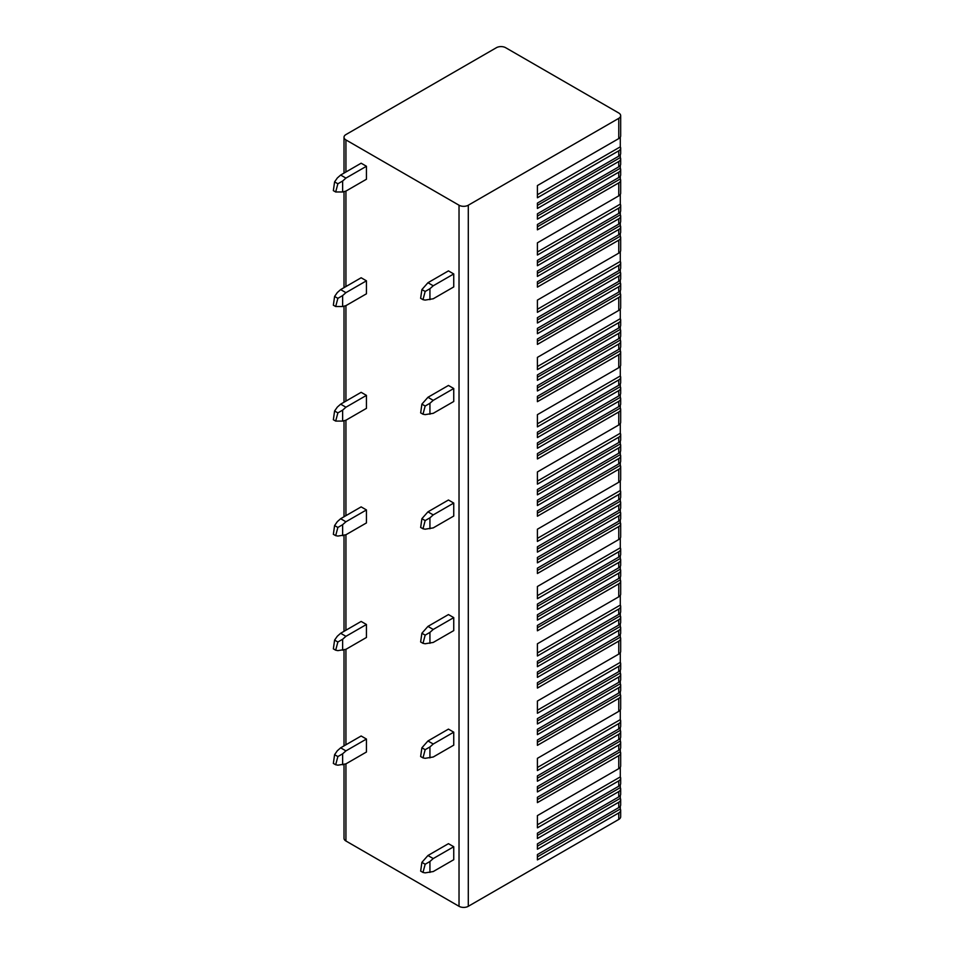 <?xml version="1.0" encoding="UTF-8"?>
<svg xmlns="http://www.w3.org/2000/svg" width="954" height="954" viewBox="0 0 954 954"><rect width="100%" height="100%" fill="white"/><g stroke="black" fill="none" stroke-linecap="round" stroke-linejoin="round"><path stroke-width="1.43" d="M620.291 806.19L620.291 808.992A6.547 3.78 180 0 1 620.672 810.268L620.672 816.755A6.547 3.78 180 0 1 618.764 819.426L468.295 906.3A6.547 3.78 180 0 1 459.029 906.3L345.932 840.999A6.547 3.78 180 0 1 344.012 838.327L344.012 764.381M620.291 137.173L620.291 146.856A6.547 3.78 180 0 1 620.672 148.132L620.672 153.475A6.547 3.78 180 0 1 618.764 156.146L537.412 203.119L537.412 208.461L618.764 161.488L618.764 166.843A6.547 3.78 180 0 0 620.672 164.16L620.672 158.817A6.547 3.78 180 0 1 618.764 161.488M620.291 154.739L620.291 157.553A6.547 3.78 180 0 1 620.672 158.817M620.291 165.436L620.291 168.238A6.547 3.78 180 0 1 620.672 169.514A6.547 3.78 180 0 1 618.764 172.185L537.412 219.146L537.412 213.803L618.764 166.843M620.672 169.514L620.672 174.856A6.547 3.78 180 0 1 618.764 177.527L537.412 224.5L537.412 229.842L618.764 182.882L618.764 195.856A6.547 3.78 180 0 0 620.672 193.185L620.672 180.199A6.547 3.78 180 0 1 618.764 182.882M620.291 176.132L620.291 178.935A6.547 3.78 180 0 1 620.672 180.199M620.291 194.461L620.291 204.132A6.547 3.78 180 0 1 620.672 205.408A6.547 3.78 180 0 1 618.764 208.079L537.412 255.04L537.412 242.829L618.764 195.856M620.672 205.408L620.672 210.751A6.547 3.78 180 0 1 618.764 213.422L537.412 260.394L537.412 265.737L618.764 218.776L618.764 224.118A6.547 3.78 180 0 0 620.672 221.447L620.672 216.093A6.547 3.78 180 0 1 618.764 218.776M620.291 212.026L620.291 214.829A6.547 3.78 180 0 1 620.672 216.093M620.291 222.711L620.291 225.526A6.547 3.78 180 0 1 620.672 226.79A6.547 3.78 180 0 1 618.764 229.461L537.412 276.433L537.412 271.079L618.764 224.118M620.672 226.79L620.672 232.132A6.547 3.78 180 0 1 618.764 234.803L537.412 281.776L537.412 287.118L618.764 240.158L618.764 253.132A6.547 3.78 180 0 0 620.672 250.461L620.672 237.486A6.547 3.78 180 0 1 618.764 240.158M620.291 233.408L620.291 236.21A6.547 3.78 180 0 1 620.672 237.486M620.291 251.737L620.291 261.42A6.547 3.78 180 0 1 620.672 262.684A6.547 3.78 180 0 1 618.764 265.355L537.412 312.328L537.412 300.105L618.764 253.132M620.672 262.684L620.672 268.026A6.547 3.78 180 0 1 618.764 270.697L537.412 317.67L537.412 323.012L618.764 276.052L618.764 281.394A6.547 3.78 180 0 0 620.672 278.723L620.672 273.381A6.547 3.78 180 0 1 618.764 276.052M620.291 269.302L620.291 272.105A6.547 3.78 180 0 1 620.672 273.381M620.291 279.987L620.291 282.801A6.547 3.78 180 0 1 620.672 284.065A6.547 3.78 180 0 1 618.764 286.737L537.412 333.709L537.412 328.367L618.764 281.394M620.672 284.065L620.672 289.408A6.547 3.78 180 0 1 618.764 292.091L537.412 339.052L537.412 344.406L618.764 297.433L618.764 310.42A6.547 3.78 180 0 0 620.672 307.748L620.672 294.762A6.547 3.78 180 0 1 618.764 297.433M620.291 290.684L620.291 293.486A6.547 3.78 180 0 1 620.672 294.762M620.291 309.013L620.291 318.696A6.547 3.78 180 0 1 620.672 319.96A6.547 3.78 180 0 1 618.764 322.631L537.412 369.603L537.412 357.38L618.764 310.42M620.672 319.96L620.672 325.302A6.547 3.78 180 0 1 618.764 327.985L537.412 374.946L537.412 380.3L618.764 333.328L618.764 338.67A6.547 3.78 180 0 0 620.672 335.999L620.672 330.656A6.547 3.78 180 0 1 618.764 333.328M620.291 326.578L620.291 329.38A6.547 3.78 180 0 1 620.672 330.656M620.291 337.275L620.291 340.077A6.547 3.78 180 0 1 620.672 341.341A6.547 3.78 180 0 1 618.764 344.024L537.412 390.985L537.412 385.643L618.764 338.67M620.672 341.341L620.672 346.696A6.547 3.78 180 0 1 618.764 349.367L537.412 396.327L537.412 401.682L618.764 354.709L618.764 367.695A6.547 3.78 180 0 0 620.672 365.024L620.672 352.038A6.547 3.78 180 0 1 618.764 354.709M620.291 347.96L620.291 350.774A6.547 3.78 180 0 1 620.672 352.038M620.291 366.288L620.291 375.971A6.547 3.78 180 0 1 620.672 377.235A6.547 3.78 180 0 1 618.764 379.919L537.412 426.879L537.412 414.656L618.764 367.695M620.672 377.235L620.672 382.59A6.547 3.78 180 0 1 618.764 385.261L537.412 432.222L537.412 437.576L618.764 390.603L618.764 395.946A6.547 3.78 180 0 0 620.672 393.275L620.672 387.932A6.547 3.78 180 0 1 618.764 390.603M620.291 383.854L620.291 386.668A6.547 3.78 180 0 1 620.672 387.932M620.291 394.551L620.291 397.353A6.547 3.78 180 0 1 620.672 398.629A6.547 3.78 180 0 1 618.764 401.3L537.412 448.261L537.412 442.918L618.764 395.946M620.672 398.629L620.672 403.971A6.547 3.78 180 0 1 618.764 406.642L537.412 453.615L537.412 458.957L618.764 411.985L618.764 424.971A6.547 3.78 180 0 0 620.672 422.3L620.672 409.314A6.547 3.78 180 0 1 618.764 411.985M620.291 405.235L620.291 408.05A6.547 3.78 180 0 1 620.672 409.314M620.291 423.564L620.291 433.247A6.547 3.78 180 0 1 620.672 434.523A6.547 3.78 180 0 1 618.764 437.194L537.412 484.155L537.412 471.944L618.764 424.971M620.672 434.523L620.672 439.866A6.547 3.78 180 0 1 618.764 442.537L537.412 489.509L537.412 494.852L618.764 447.879L618.764 453.233A6.547 3.78 180 0 0 620.672 450.562L620.672 445.208A6.547 3.78 180 0 1 618.764 447.879M620.291 441.13L620.291 443.944A6.547 3.78 180 0 1 620.672 445.208M620.291 451.826L620.291 454.629A6.547 3.78 180 0 1 620.672 455.905A6.547 3.78 180 0 1 618.764 458.576L537.412 505.548L537.412 500.194L618.764 453.233M620.672 455.905L620.672 461.247A6.547 3.78 180 0 1 618.764 463.918L537.412 510.891L537.412 516.233L618.764 469.273L618.764 482.247A6.547 3.78 180 0 0 620.672 479.576L620.672 466.589A6.547 3.78 180 0 1 618.764 469.273M620.291 462.523L620.291 465.325A6.547 3.78 180 0 1 620.672 466.589M620.291 480.852L620.291 490.523A6.547 3.78 180 0 1 620.672 491.799A6.547 3.78 180 0 1 618.764 494.47L537.412 541.443L537.412 529.22L618.764 482.247M620.672 491.799L620.672 497.141A6.547 3.78 180 0 1 618.764 499.813L537.412 546.785L537.412 552.127L618.764 505.167L618.764 510.509A6.547 3.78 180 0 0 620.672 507.838L620.672 502.484A6.547 3.78 180 0 1 618.764 505.167M620.291 498.417L620.291 501.22A6.547 3.78 180 0 1 620.672 502.484M620.291 509.102L620.291 511.916A6.547 3.78 180 0 1 620.672 513.18A6.547 3.78 180 0 1 618.764 515.852L537.412 562.824L537.412 557.47L618.764 510.509M620.672 513.18L620.672 518.523A6.547 3.78 180 0 1 618.764 521.194L537.412 568.167L537.412 573.509L618.764 526.548L618.764 539.535A6.547 3.78 180 0 0 620.672 536.852L620.672 523.877A6.547 3.78 180 0 1 618.764 526.548M620.291 519.799L620.291 522.601A6.547 3.78 180 0 1 620.672 523.877M620.291 538.128L620.291 547.811A6.547 3.78 180 0 1 620.672 549.075A6.547 3.78 180 0 1 618.764 551.746L537.412 598.718L537.412 586.495L618.764 539.535M620.672 549.075L620.672 554.417A6.547 3.78 180 0 1 618.764 557.1L537.412 604.061L537.412 609.403L618.764 562.443L618.764 567.785A6.547 3.78 180 0 0 620.672 565.114L620.672 559.771A6.547 3.78 180 0 1 618.764 562.443M620.291 555.693L620.291 558.495A6.547 3.78 180 0 1 620.672 559.771M620.291 566.378L620.291 569.192A6.547 3.78 180 0 1 620.672 570.456A6.547 3.78 180 0 1 618.764 573.127L537.412 620.1L537.412 614.758L618.764 567.785M620.672 570.456L620.672 575.811A6.547 3.78 180 0 1 618.764 578.482L537.412 625.442L537.412 630.797L618.764 583.824L618.764 596.81A6.547 3.78 180 0 0 620.672 594.139L620.672 581.153A6.547 3.78 180 0 1 618.764 583.824M620.291 577.075L620.291 579.877A6.547 3.78 180 0 1 620.672 581.153M620.291 595.403L620.291 605.086A6.547 3.78 180 0 1 620.672 606.35A6.547 3.78 180 0 1 618.764 609.022L537.412 655.994L537.412 643.771L618.764 596.81M620.672 606.35L620.672 611.705A6.547 3.78 180 0 1 618.764 614.376L537.412 661.337L537.412 666.691L618.764 619.718L618.764 625.061A6.547 3.78 180 0 0 620.672 622.39L620.672 617.047A6.547 3.78 180 0 1 618.764 619.718M620.291 612.969L620.291 615.771A6.547 3.78 180 0 1 620.672 617.047M620.291 623.666L620.291 626.468A6.547 3.78 180 0 1 620.672 627.732A6.547 3.78 180 0 1 618.764 630.415L537.412 677.376L537.412 672.033L618.764 625.061M620.672 627.732L620.672 633.086A6.547 3.78 180 0 1 618.764 635.758L537.412 682.718L537.412 688.072L618.764 641.1L618.764 654.086A6.547 3.78 180 0 0 620.672 651.415L620.672 638.429A6.547 3.78 180 0 1 618.764 641.1M620.291 634.35L620.291 637.165A6.547 3.78 180 0 1 620.672 638.429M620.291 652.679L620.291 662.362A6.547 3.78 180 0 1 620.672 663.626A6.547 3.78 180 0 1 618.764 666.309L537.412 713.27L537.412 701.059L618.764 654.086M620.672 663.626L620.672 668.981A6.547 3.78 180 0 1 618.764 671.652L537.412 718.624L537.412 723.967L618.764 676.994L618.764 682.348A6.547 3.78 180 0 0 620.672 679.665L620.672 674.323A6.547 3.78 180 0 1 618.764 676.994M620.291 670.245L620.291 673.059A6.547 3.78 180 0 1 620.672 674.323M620.291 680.941L620.291 683.744A6.547 3.78 180 0 1 620.672 685.02A6.547 3.78 180 0 1 618.764 687.691L537.412 734.652L537.412 729.309L618.764 682.348M620.672 685.02L620.672 690.362A6.547 3.78 180 0 1 618.764 693.033L537.412 740.006L537.412 745.348L618.764 698.376L618.764 711.362A6.547 3.78 180 0 0 620.672 708.691L620.672 695.704A6.547 3.78 180 0 1 618.764 698.376M620.291 691.626L620.291 694.44A6.547 3.78 180 0 1 620.672 695.704M620.291 709.955L620.291 719.638A6.547 3.78 180 0 1 620.672 720.914A6.547 3.78 180 0 1 618.764 723.585L537.412 770.546L537.412 758.335L618.764 711.362M620.672 720.914L620.672 726.256A6.547 3.78 180 0 1 618.764 728.928L537.412 775.9L537.412 781.243L618.764 734.27L618.764 739.624A6.547 3.78 180 0 0 620.672 736.953L620.672 731.599A6.547 3.78 180 0 1 618.764 734.27M620.291 727.52L620.291 730.335A6.547 3.78 180 0 1 620.672 731.599M620.291 738.217L620.291 741.019A6.547 3.78 180 0 1 620.672 742.295A6.547 3.78 180 0 1 618.764 744.967L537.412 791.939L537.412 786.585L618.764 739.624M620.672 742.295L620.672 747.638A6.547 3.78 180 0 1 618.764 750.309L537.412 797.282L537.412 802.624L618.764 755.663L618.764 768.638A6.547 3.78 180 0 0 620.672 765.967L620.672 752.992A6.547 3.78 180 0 1 618.764 755.663M620.291 748.914L620.291 751.716A6.547 3.78 180 0 1 620.672 752.992M620.291 767.243L620.291 776.914A6.547 3.78 180 0 1 620.672 778.19A6.547 3.78 180 0 1 618.764 780.861L537.412 827.833L537.412 815.61L618.764 768.638M620.672 778.19L620.672 783.532A6.547 3.78 180 0 1 618.764 786.203L537.412 833.176L537.412 838.518L618.764 791.558L618.764 796.9A6.547 3.78 180 0 0 620.672 794.229L620.672 788.886A6.547 3.78 180 0 1 618.764 791.558M620.291 784.808L620.291 787.61A6.547 3.78 180 0 1 620.672 788.886M620.291 795.493L620.291 798.307A6.547 3.78 180 0 1 620.672 799.571A6.547 3.78 180 0 1 618.764 802.242L537.412 849.215L537.412 843.873L618.764 796.9M620.672 799.571L620.672 804.914A6.547 3.78 180 0 1 618.764 807.597L537.412 854.557L537.412 859.9L618.764 812.939L618.764 819.426M620.672 810.268A6.547 3.78 180 0 1 618.764 812.939M618.764 118.344A6.547 3.78 0 0 0 620.672 115.672A6.547 3.78 0 0 0 618.764 113.001L505.656 47.7A6.547 3.78 0 0 0 496.402 47.7L345.932 134.574A6.547 3.78 0 0 0 344.012 137.245A6.547 3.78 0 0 0 345.932 139.916L459.029 205.217A6.547 3.78 0 0 0 468.295 205.217L618.764 118.344L618.764 138.58A6.547 3.78 180 0 0 620.672 135.909L620.672 115.672M620.672 148.132A6.547 3.78 180 0 1 618.764 150.804L537.412 197.764L537.412 185.553L618.764 138.58M620.291 146.856L537.412 194.711L537.412 185.553M620.291 178.935L537.412 226.79L537.412 224.5M620.291 204.132L537.412 251.987L537.412 242.829M620.291 214.829L537.412 262.684L537.412 260.394M620.291 225.526L537.412 273.381L537.412 271.079M620.291 236.21L537.412 284.065L537.412 281.776M620.291 261.42L537.412 309.275L537.412 300.105M620.291 272.105L537.412 319.96L537.412 317.67M620.291 282.801L537.412 330.656L537.412 328.367M620.291 293.486L537.412 341.341L537.412 339.052M620.291 318.696L537.412 366.551L537.412 357.38M620.291 329.38L537.412 377.235L537.412 374.946M620.291 340.077L537.412 387.932L537.412 385.643M620.291 350.774L537.412 398.629L537.412 396.327M620.291 375.971L537.412 423.826L537.412 414.656M620.291 386.668L537.412 434.523L537.412 432.222M620.291 397.353L537.412 445.208L537.412 442.918M620.291 408.05L537.412 455.905L537.412 453.615M620.291 433.247L537.412 481.102L537.412 471.944M620.291 443.944L537.412 491.799L537.412 489.509M620.291 454.629L537.412 502.484L537.412 500.194M620.291 465.325L537.412 513.18L537.412 510.891M620.291 490.523L537.412 538.378L537.412 529.22M620.291 501.22L537.412 549.075L537.412 546.785M620.291 511.916L537.412 559.771L537.412 557.47M620.291 522.601L537.412 570.456L537.412 568.167M620.291 547.811L537.412 595.666L537.412 586.495M620.291 558.495L537.412 606.35L537.412 604.061M620.291 569.192L537.412 617.047L537.412 614.758M620.291 579.877L537.412 627.732L537.412 625.442M620.291 605.086L537.412 652.941L537.412 643.771M620.291 615.771L537.412 663.626L537.412 661.337M620.291 626.468L537.412 674.323L537.412 672.033M620.291 637.165L537.412 685.02L537.412 682.718M620.291 662.362L537.412 710.217L537.412 701.059M620.291 673.059L537.412 720.914L537.412 718.624M620.291 683.744L537.412 731.599L537.412 729.309M620.291 694.44L537.412 742.295L537.412 740.006M620.291 719.638L537.412 767.493L537.412 758.335M620.291 730.335L537.412 778.19L537.412 775.9M620.291 741.019L537.412 788.875L537.412 786.585M620.291 751.716L537.412 799.571L537.412 797.282M620.291 776.914L537.412 824.769L537.412 815.61M620.291 787.61L537.412 835.465L537.412 833.176M620.291 798.307L537.412 846.162L537.412 843.873M620.291 808.992L537.412 856.847L537.412 854.557M345.932 763.868L337.871 765.18L335.677 764.762L337.871 756.57L334.592 754.674L337.334 750.762L340.65 747.829L361.149 735.999L366.443 739.052L366.443 752.026L345.932 763.868L345.932 840.999M421.895 747.793L427.952 740.96L448.452 729.118L453.746 732.171L453.746 745.157L433.235 756.999L425.174 758.311L422.98 757.881L425.174 749.689L421.895 747.793L420.631 756.522L422.813 757.786M345.932 649.316L337.871 650.628L335.677 650.199L337.871 642.006L334.592 640.11L337.334 636.211L340.65 633.277L361.149 621.436L366.443 624.488L366.443 637.475L345.932 649.316L345.932 744.776M421.895 633.241L427.952 626.396L448.452 614.567L453.746 617.62L453.746 630.606L433.235 642.436L425.174 643.747L422.98 643.33L425.174 635.137L421.895 633.241L420.631 641.97L422.813 643.234M345.932 534.753L337.871 536.065L335.677 535.647L337.871 527.455L334.592 525.559L337.334 521.647L340.65 518.714L361.149 506.884L366.443 509.937L366.443 522.923L345.932 534.753L345.932 630.224M421.895 518.678L427.952 511.845L448.452 500.003L453.746 503.056L453.746 516.042L433.235 527.884L425.174 529.196L422.98 528.766L425.174 520.574L421.895 518.678L420.666 527.431M337.871 412.891L335.677 421.084L342.629 421.084L342.629 410.148L337.871 412.891L334.592 410.995L337.334 407.096L340.65 404.162L361.149 392.321L366.443 395.373L366.443 408.36L345.932 420.201L345.932 515.661M421.895 404.126L427.952 397.281L448.452 385.452L453.746 388.505L453.746 401.491L433.235 413.32L425.174 414.632L422.98 414.215L425.174 406.022L421.895 404.126L420.666 412.879M337.871 298.34L335.677 306.532L342.629 306.532L342.629 295.597L337.871 298.34L334.592 296.444L337.334 292.532L340.65 289.599L361.149 277.769L366.443 280.822L366.443 293.808L345.932 305.638L345.932 401.109M421.895 289.575L427.952 282.73L448.452 270.888L453.746 273.953L453.746 286.927L433.235 298.769L425.174 300.081L422.98 299.663L425.174 291.459L421.895 289.575L420.631 298.304L422.813 299.556M337.871 183.776L335.677 191.981L342.629 191.969L342.629 181.033L337.871 183.776L334.592 181.892L337.334 177.981L340.65 175.047L361.149 163.206L366.443 166.27L366.443 179.245L345.932 191.086L345.932 286.546M421.895 862.356L427.952 855.511L448.452 843.67L453.746 846.735L453.746 859.709L433.235 871.551L425.174 872.862L422.98 872.445L425.174 864.252L421.895 862.356L420.666 871.097M453.746 846.735L433.235 858.564L427.952 855.511M429.932 872.433L429.932 861.498L433.235 858.564M429.932 861.498L425.174 864.252M334.592 754.674L333.363 763.415M366.443 739.052L345.932 750.881L340.65 747.829M342.629 764.75L342.629 753.815L345.932 750.881M342.629 753.815L337.871 756.57M453.746 732.171L433.235 744.013L427.952 740.96M429.932 757.881L429.932 746.946L433.235 744.013M429.932 746.946L425.174 749.689M334.592 640.11L333.363 648.863M366.443 624.488L345.932 636.33L340.65 633.277M342.629 650.199L342.629 639.263L345.932 636.33M342.629 639.263L337.871 642.006M453.746 617.62L433.235 629.449L427.952 626.396M429.932 643.318L429.932 632.383L433.235 629.449M429.932 632.383L425.174 635.137M334.592 525.559L333.363 534.3M366.443 509.937L345.932 521.766L340.65 518.714M342.629 535.647L342.629 524.7L345.932 521.766M342.629 524.7L337.871 527.455M453.746 503.056L433.235 514.898L427.952 511.845M429.932 528.766L429.932 517.831L433.235 514.898M429.932 517.831L425.174 520.574M342.629 421.084L345.932 420.201M366.443 395.373L345.932 407.215L340.65 404.162M342.629 410.148L345.932 407.215M334.592 410.995L333.363 419.748M453.746 388.505L433.235 400.346L427.952 397.281M429.932 414.215L429.932 403.268L433.235 400.346M429.932 403.268L425.174 406.022M342.629 306.532L345.932 305.638M366.443 280.822L345.932 292.663L340.65 289.599M342.629 295.597L345.932 292.663M334.592 296.444L333.363 305.197M453.746 273.953L433.235 285.783L427.952 282.73M429.932 299.651L429.932 288.716L433.235 285.783M429.932 288.716L425.174 291.459M342.629 191.969L345.932 191.086M366.443 166.27L345.932 178.1L340.65 175.047M342.629 181.033L345.932 178.1M334.592 181.892L333.363 190.633M620.291 157.553L537.412 205.408L537.412 203.119M620.291 168.238L537.412 216.093L537.412 213.803M618.764 150.804L618.764 156.146M618.764 172.185L618.764 177.527M618.764 208.079L618.764 213.422M618.764 229.461L618.764 234.803M618.764 265.355L618.764 270.697M618.764 286.737L618.764 292.091M618.764 322.631L618.764 327.985M618.764 344.024L618.764 349.367M618.764 379.919L618.764 385.261M618.764 401.3L618.764 406.642M618.764 437.194L618.764 442.537M618.764 458.576L618.764 463.918M618.764 494.47L618.764 499.813M618.764 515.852L618.764 521.194M618.764 551.746L618.764 557.1M618.764 573.127L618.764 578.482M618.764 609.022L618.764 614.376M618.764 630.415L618.764 635.758M618.764 666.309L618.764 671.652M618.764 687.691L618.764 693.033M618.764 723.585L618.764 728.928M618.764 744.967L618.764 750.309M618.764 780.861L618.764 786.203M618.764 802.242L618.764 807.597M468.295 205.217L468.295 906.3M459.029 205.217L459.029 906.3M345.932 139.916L345.932 171.994M420.631 871.085L422.813 872.35M333.328 763.403L335.51 764.667M333.328 648.839L335.51 650.103M333.328 534.288L335.51 535.552M420.631 527.407L422.813 528.671M333.328 419.724L335.51 420.988M420.631 412.855L422.813 414.119M333.328 305.173L335.51 306.437M333.328 190.621L335.51 191.885M344.012 137.245L344.012 173.103M344.012 191.599L344.012 287.655M344.012 306.151L344.012 402.218M344.012 420.714L344.012 516.77M344.012 535.266L344.012 631.321M344.012 649.829L344.012 745.885"/></g></svg>
